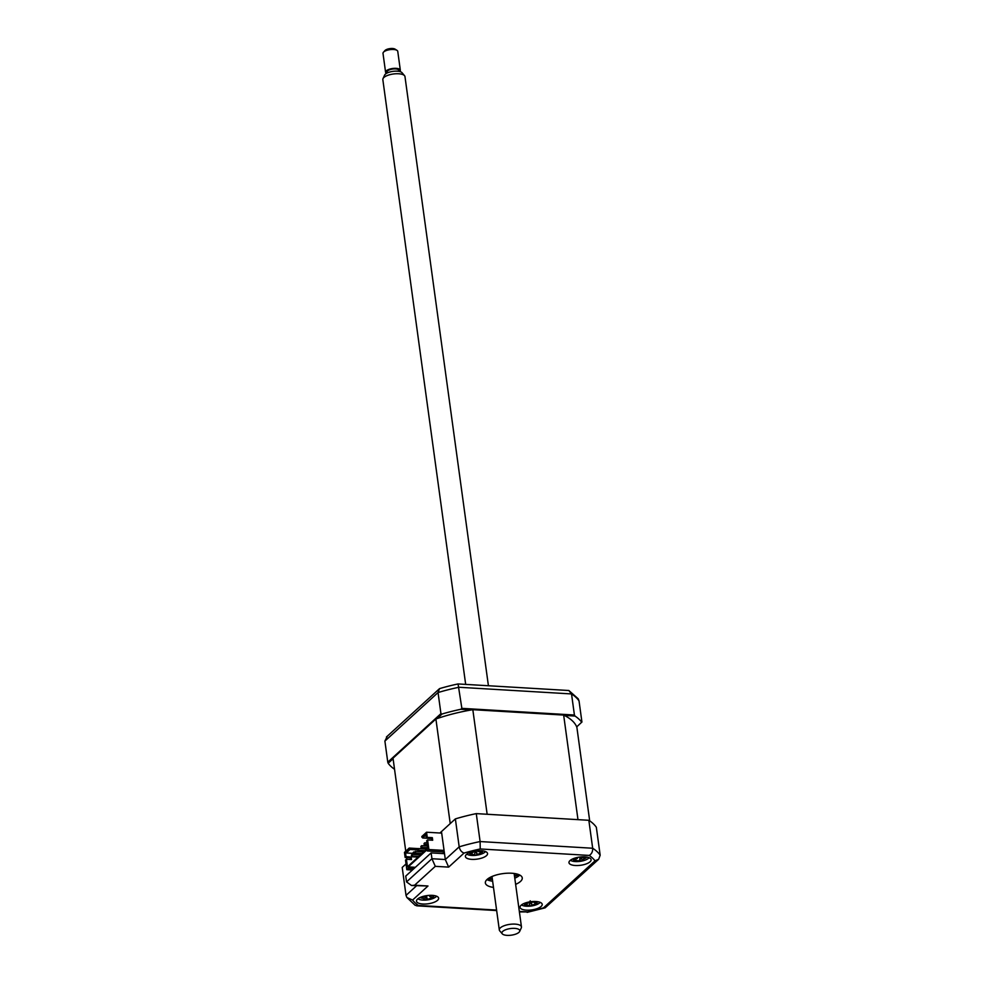 <?xml version="1.0" encoding="UTF-8"?>
<svg xmlns="http://www.w3.org/2000/svg" width="983" height="983" viewBox="0 0 983 983"><rect width="100%" height="100%" fill="white"/><g stroke="black" fill="none" stroke-linecap="round" stroke-linejoin="round"><path stroke-width="1.47" d="M576.702 726.892L581.924 722.001L579.036 700.916A100.561 37.157 172.2 0 0 571.528 693.937L458.975 687.264A100.561 37.157 172.2 0 0 438.049 692.548L384.894 741.084L387.216 736.39M471.484 709.91L460.806 709.284L461.863 708.35L458.066 683.947A97.759 36.113 172.2 0 0 439.536 688.628L386.442 736.98M461.863 708.35L574.416 715.022L571.528 693.937L568.85 690.508L578.201 698.802L579.036 700.916M564.353 715.415L575.03 716.054L574.416 715.022M460.806 709.284A100.561 37.157 172.2 0 0 442.092 714.002L440.937 713.633L438.049 692.548L439.536 688.628M393.089 758.741L388.162 763.25L387.781 762.169L440.937 713.633M437.054 718.61L442.092 714.002M388.162 763.25A100.561 37.157 172.2 0 0 394.527 769.259M387.781 762.169L384.894 741.084M568.85 690.508L458.066 683.947M581.739 722.284A100.561 37.157 172.2 0 0 575.03 716.054M526.409 910.147A11.169 4.129 172.2 0 0 542.211 904.311A11.169 4.129 172.2 0 0 535.87 901.509A11.169 4.129 172.2 0 0 520.068 907.346A11.169 4.129 172.2 0 0 526.409 910.147M529.997 902.111A11.169 4.129 172.2 0 0 530.697 902.025M575.313 865.507A11.169 4.129 172.2 0 0 591.115 859.658A11.169 4.129 172.2 0 0 584.774 856.857A11.169 4.129 172.2 0 0 568.973 862.693A11.169 4.129 172.2 0 0 575.313 865.507M471.742 859.363A11.169 4.129 172.2 0 0 487.543 853.527A11.169 4.129 172.2 0 0 481.203 850.713A11.169 4.129 172.2 0 0 465.401 856.562A11.169 4.129 172.2 0 0 471.742 859.363M422.837 904.016A11.169 4.129 172.2 0 0 438.639 898.179A11.169 4.129 172.2 0 0 432.299 895.366A11.169 4.129 172.2 0 0 416.497 901.202A11.169 4.129 172.2 0 0 422.837 904.016M515.62 884.368A18.628 6.881 172.2 0 0 522.256 877.905A18.628 6.881 172.2 0 0 511.701 873.236A18.628 6.881 172.2 0 0 485.356 882.967A18.628 6.881 172.2 0 0 493.478 887.403M514.773 878.2A18.628 6.881 172.2 0 0 519.835 875.091M406.04 863.934L402.207 867.436L406.028 895.378L416.522 885.806M486.929 879.601A18.628 6.881 172.2 0 0 492.643 881.235M435.297 866.33L414.629 885.192L411.533 885.511L406.544 881.911L431.942 858.724L445.311 859.523L448.653 867.117L435.297 866.33L431.942 858.724L431.144 852.9L444.513 853.686L445.311 859.523L459.184 846.842C459.921 850.111 461.555 852.187 464.062 853.06L448.653 867.117M414.629 885.192L427.998 885.99L411.533 885.511M427.998 885.99L412.59 900.047L406.864 897.479L406.028 895.378M412.59 900.047A94.97 35.093 172.2 0 0 418.389 905.441L415.207 905.355L406.864 897.479M519.331 911.425L527.38 911.892L519.393 911.917M444.513 853.686L441.478 831.569L455.362 818.9A100.561 37.157 -7.8 0 1 476.276 813.617L588.842 820.289A100.561 37.157 -7.8 0 1 596.337 827.268L600.171 855.21L598.635 859.302L595.022 860.825A94.97 35.093 172.2 0 0 589.222 855.431L480.232 848.968A94.97 35.093 172.2 0 0 464.062 853.06M588.842 820.289L592.675 848.243C592.81 851.573 591.668 853.981 589.222 855.431M476.276 813.617L480.109 841.559L480.232 848.968M406.544 881.911L405.746 876.086L431.144 852.9M455.362 818.9L459.184 846.842A100.561 37.157 -7.8 0 1 480.109 841.559L592.675 848.243A100.561 37.157 -7.8 0 1 600.171 855.21M598.635 859.302L545.147 907.825L543.55 907.813L595.022 860.825M514.527 876.406A22.351 8.257 172.2 0 0 518.729 874.587M487.863 878.814A22.351 8.257 172.2 0 0 492.397 879.429M579.7 857.065A25.447 2.531 62.5 0 0 579.995 857.483L583.423 857.79A25.447 19.549 -27.6 0 0 585.376 857.004L586.101 857.876A25.447 24.735 104.7 0 1 584.209 858.749L582.305 860.26A25.447 2.531 62.5 0 0 582.71 860.567L580.167 861.133A25.447 7.717 -87.1 0 1 579.54 860.875L576.112 860.567A25.447 24.735 104.7 0 1 574.047 860.58L573.322 859.72A25.447 19.549 -27.6 0 0 575.325 859.621L577.23 858.11A25.447 7.717 -87.1 0 1 576.96 857.545M580.228 857.717L580.167 861.133M570.41 860.26A10.051 3.711 172.2 0 0 576.96 861.6A10.051 3.711 172.2 0 0 583.128 860.764A10.051 3.711 172.2 0 0 589.063 857.704M581.285 858.098L582.305 860.26M581.309 858.098L582.243 860.113M577.5 857.434L577.304 858.564L577.328 857.471M514.465 875.914A16.011 5.923 172.2 0 0 517.193 874.084M489.202 877.917A16.011 5.923 172.2 0 0 492.323 878.949M421.867 853.527L415.588 853.158L415.342 851.45L414.556 852.163L414.789 853.883L421.08 854.252M414.789 853.883L415.588 853.158M415.342 851.45L423.612 851.929M425.025 850.651L418.733 850.283L418.5 848.562L417.714 849.287L417.947 850.995L424.238 851.376M417.947 850.995L418.733 850.283M418.5 848.562L426.769 849.054M427.642 847.739L421.891 847.395L421.658 845.687L420.871 846.4L421.105 848.12L427.384 848.489M421.105 848.12L421.891 847.395M421.658 845.687L427.408 846.019M418.709 856.414L412.43 856.033L412.196 854.325L411.398 855.05L411.644 856.758L417.922 857.127M411.644 856.758L412.43 856.033M412.196 854.325L420.466 854.817M427.974 839.961L431.66 840.146L431.426 838.499L422.665 837.958L425.897 834.997M472.823 709.689L487.15 814.268L577.979 819.65L563.652 715.071L472.823 709.689A93.483 34.54 172.2 0 0 435.899 719.003L393.016 758.163L405.758 851.204M589.689 820.866L576.886 727.371A93.483 34.54 172.2 0 0 563.652 715.071M406.864 859.302L406.63 857.618M444.07 850.43L428.907 849.533L427.593 839.937L432.692 840.232L432.336 837.663L427.249 837.369L426.536 832.22L441.699 833.117M426.536 832.22L421.805 836.545L422.665 837.958M427.703 848.194L407.454 866.822L406.421 859.277L411.508 859.572L411.152 857.004L406.065 856.697L405.156 857.532L410.255 857.827L411.152 857.004M413.954 868.591L408.4 868.259L406.827 869.697L405.512 860.1L406.421 859.277M410.476 859.511L410.255 857.827M406.065 856.697L405.451 852.249L409.186 848.071L418.451 848.612M405.156 857.532L404.455 852.384L409.186 848.071M414.838 851.905L412.184 853.281L414.728 853.441M413.585 852.003L414.666 852.077M421.658 851.217L421.043 851.782M405.451 852.249L406.212 852.974L410.046 849.472L417.8 849.939M406.212 852.974L414.74 853.477M410.046 849.472L409.284 848.747M427.593 839.937L426.683 840.76L427.728 848.304L407.454 866.822M421.904 837.233L425.725 833.731L426.339 838.192L427.249 837.369M432.336 837.663L431.426 838.499M408.4 868.259L408.215 866.895L427.15 849.607L427.335 850.971L428.907 849.533M444.279 851.978L427.335 850.971M415.354 867.313L408.215 866.895M444.402 852.925L443.321 852.863L444.279 851.991M412.381 870.029L406.827 869.697M435.899 719.003L450.226 823.582L439.905 833.019M427.224 844.643L425.049 844.52L424.816 842.8L424.029 843.525L424.263 845.233L427.322 845.417M424.263 845.233L425.049 844.52M424.816 842.8L426.991 842.935M534.936 902.836L535.071 903.893L532.282 905.257A25.447 3.895 68.4 0 1 532.086 905.65L530.193 900.809L529.444 905.957A25.447 1.29 -81.7 0 1 529.395 905.589L526.642 904.864A25.447 25.275 -158.6 0 1 524.541 904.667L524.553 903.672A25.447 20.102 -2.6 0 0 526.667 903.782L529.456 902.419A25.447 1.29 -81.7 0 1 529.481 901.915M532.27 901.558A25.447 3.895 68.4 0 1 532.331 902.087L532.405 902.32M532.098 901.571L535.084 902.799A25.447 20.102 -2.6 0 0 537.087 902.222L537.074 903.217A25.447 25.275 -158.6 0 1 535.071 903.893M521.506 904.901A10.051 3.711 172.2 0 0 528.055 906.252A10.051 3.711 172.2 0 0 534.224 905.417A10.051 3.711 172.2 0 0 540.159 902.357M532.086 905.65L529.444 905.957M430.026 895.341A25.447 9.683 73.2 0 1 429.804 896.017L431.746 897.061A25.447 18.996 19 0 0 433.638 896.693L432.938 897.725A25.447 24.182 -113 0 1 430.984 898.192L427.58 899.322A25.447 9.683 73.2 0 1 426.868 899.752L424.312 899.789A25.447 4.51 -75.9 0 0 424.791 899.371L422.85 898.327A25.447 24.182 -113 0 1 420.847 897.921L421.547 896.877M421.609 896.889A25.447 18.996 19 0 0 423.612 897.184L427.015 896.054A25.447 4.51 -75.9 0 0 427.273 895.562M429.51 895.366L429.792 896.594L429.227 895.378M417.947 898.769A10.051 3.711 172.2 0 0 424.496 900.121A10.051 3.711 172.2 0 0 430.652 899.273A10.051 3.711 172.2 0 0 436.599 896.213M424.791 899.371L425.221 897.123M426.143 896.828L426.868 899.752M477.824 850.75A25.447 4.854 69.2 0 1 477.849 851.29L480.478 852.077A25.447 20.029 1.1 0 0 482.469 851.524L482.346 852.531A25.447 25.202 -143.2 0 1 480.343 853.17L477.431 854.497A25.447 4.854 69.2 0 1 477.16 854.903L474.519 855.173L471.926 854.006A25.447 25.202 -143.2 0 1 469.825 853.772L469.96 852.777A25.447 20.029 1.1 0 0 472.061 852.912L475.059 851.081M475.575 855.333A10.051 3.711 172.2 0 0 479.557 854.62A10.051 3.711 172.2 0 0 485.504 851.561M477.603 850.762L477.922 851.585L477.541 850.774M469.825 853.772L469.96 852.777M466.851 854.116A10.051 3.711 172.2 0 0 473.401 855.468A10.051 3.711 172.2 0 0 475.502 855.345A26.074 26.074 0 0 0 479.557 854.62M477.16 854.903L475.342 850.037L474.519 855.173M516.407 933.85A9.019 3.33 172.2 0 0 519.651 931.429A9.019 3.33 172.2 0 0 515.461 928.444A9.019 3.33 172.2 0 0 505.299 929.881A9.019 3.33 172.2 0 0 502.252 933.813A9.019 3.33 172.2 0 0 516.407 933.85M502.252 933.813L499.733 930.852A11.169 4.129 -7.8 0 1 499.315 929.955A11.169 4.129 -7.8 0 1 503.517 925.986A11.169 4.129 -7.8 0 1 514.957 924.106A11.169 4.129 -7.8 0 1 521.457 926.92A11.169 4.129 -7.8 0 1 521.285 927.903L519.651 931.429M488.416 685.741L404.971 76.576A11.169 4.129 172.2 0 0 404.541 75.679A11.169 4.129 172.2 0 0 387.032 75.63A11.169 4.129 172.2 0 0 383.001 78.628A11.169 4.129 172.2 0 0 382.829 79.611L465.672 684.389M383.001 78.628L384.623 75.089A9.019 3.33 -7.8 0 1 387.88 72.681A9.019 3.33 -7.8 0 1 402.022 72.705L404.541 75.679M387.191 72.988L387.056 72.042A5.959 2.199 -7.8 0 1 389.293 69.928A5.959 2.199 -7.8 0 1 395.399 68.921A5.959 2.199 -7.8 0 1 398.865 70.42L398.987 71.366M400.339 70.223L397.759 51.362A7.446 2.752 172.2 0 0 396.997 50.366A7.446 2.752 172.2 0 0 385.791 50.735A7.446 2.752 172.2 0 0 383.456 52.222A7.446 2.752 172.2 0 0 383.001 53.389L385.582 72.238A7.446 2.752 -7.8 0 1 388.383 69.596A7.446 2.752 -7.8 0 1 396.014 68.343A7.446 2.752 -7.8 0 1 400.339 70.223A7.446 2.752 -7.8 0 1 399.737 71.538M383.456 52.222L384.955 50.538A5.591 2.064 -7.8 0 1 386.712 49.433A5.591 2.064 -7.8 0 1 395.105 49.15L396.997 50.366M386.503 73.344A7.446 2.752 -7.8 0 1 385.582 72.238M418.389 905.441L496.587 910.074M527.38 911.892A94.97 35.093 172.2 0 0 543.55 907.813M583.976 857.581L584.209 858.749M580.044 857.532L579.54 860.875M575.903 859.535L576.112 860.567M530.648 901.73L532.282 905.257M530.021 901.829L529.395 905.589M526.507 903.77L526.642 904.864M430.923 897.11L430.984 898.192M426.413 896.668L427.58 899.322M422.788 897.086L422.85 898.327M471.803 852.9L471.926 854.006M475.17 851.057L474.556 854.792M480.22 852.126L480.343 853.17M475.809 850.959L477.431 854.497M496.661 910.565L416.62 905.822M545.147 907.825L527.121 912.371M576.96 861.6A26.074 26.074 0 0 0 583.128 860.764M574.293 860.371L574.416 859.683M532.393 902.296L532.049 901.571M528.055 906.252A26.074 26.074 0 0 0 534.224 905.417M424.496 900.121A26.074 26.074 0 0 0 430.652 899.273M432.729 897.614L432.422 896.951M473.401 855.468A26.074 26.074 0 0 0 475.539 855.345M514.134 873.469L521.457 926.92M491.991 876.504L499.315 929.955"/></g></svg>

